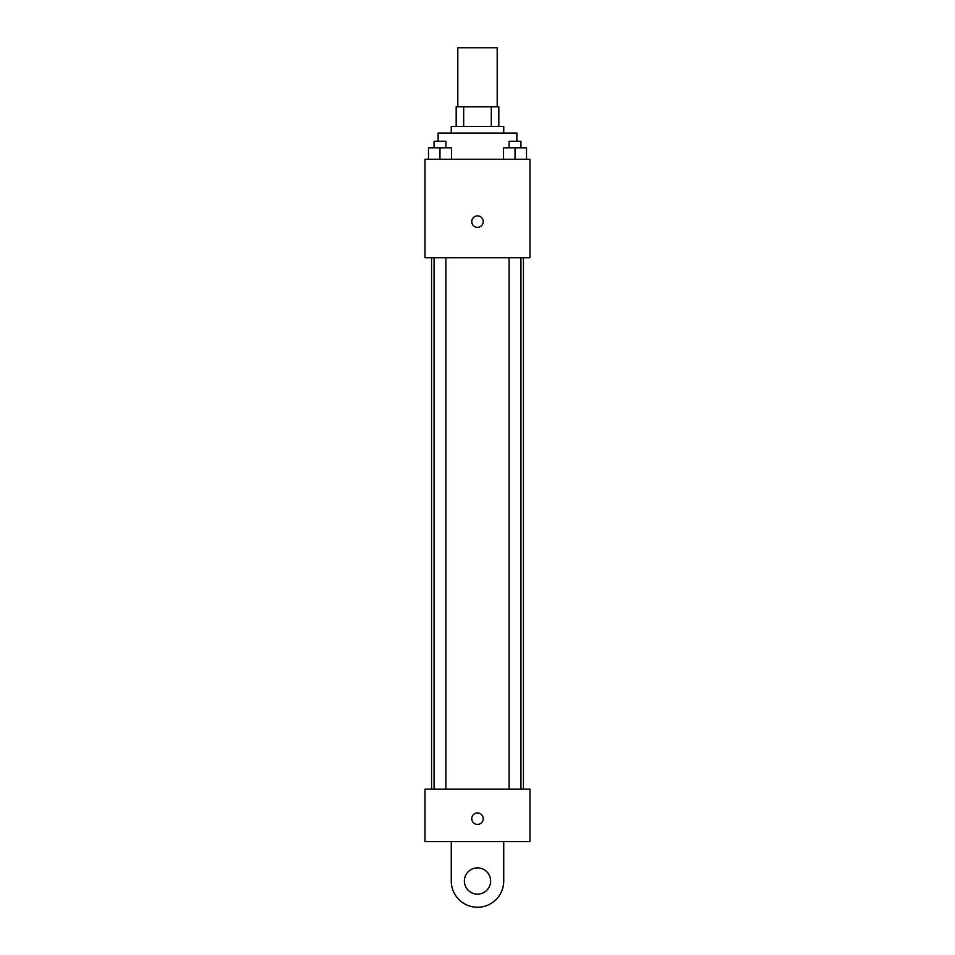 <?xml version="1.0" encoding="UTF-8"?>
<svg xmlns="http://www.w3.org/2000/svg" width="955" height="955" viewBox="0 0 955 955"><rect width="100%" height="100%" fill="white"/><g stroke="black" fill="none" stroke-linecap="round" stroke-linejoin="round"><path stroke-width="1.43" d="M497.185 106.805L497.185 47.75L457.815 47.75L457.815 106.805M463.688 126.478L463.688 106.805L456.18 106.805L456.18 126.478L456.18 106.805M463.688 106.805L498.82 106.805L498.82 126.478M491.312 126.478L491.312 106.805M451.261 133.043L451.261 126.478L503.739 126.478L503.739 133.043M516.87 141.245L516.87 133.043L438.13 133.043L438.13 141.245M425.011 159.294L529.989 159.294L529.989 257.707L425.011 257.707L425.011 159.294M477.5 227.362A5.742 5.742 0 0 1 472.534 218.743A5.742 5.742 0 0 1 482.466 218.743A5.742 5.742 0 0 1 477.5 227.362M425.011 789.152L529.989 789.152L529.989 841.642L425.011 841.642L425.011 789.152L529.989 789.152M503.548 159.294L503.548 147.81L526.515 147.81L526.515 159.294L526.515 147.81M515.032 159.294L515.032 147.81M520.929 147.81L520.929 141.245L509.122 141.245L509.122 147.81M428.485 159.294L428.485 147.81L451.452 147.81L451.452 159.294L451.452 147.81M439.969 159.294L439.969 147.81M445.878 147.81L445.878 141.245L434.071 141.245L434.071 147.81M471.758 818.674A5.742 5.742 0 0 1 480.365 813.708A5.742 5.742 0 0 1 480.365 823.652A5.742 5.742 0 0 1 471.758 818.674M503.739 841.642L503.739 881.011A26.239 26.239 0 0 1 477.5 907.25A26.239 26.239 0 0 1 451.261 881.011L451.261 841.642M477.5 894.131A13.119 13.119 0 0 1 466.136 874.446A13.119 13.119 0 0 1 488.865 874.446A13.119 13.119 0 0 1 477.5 894.131M523.424 789.152L523.424 257.707M431.576 789.152L431.576 257.707M509.122 257.707L509.122 789.152M520.929 257.707L520.929 789.152M445.878 789.152L445.878 257.707M434.071 789.152L434.071 257.707"/></g></svg>
